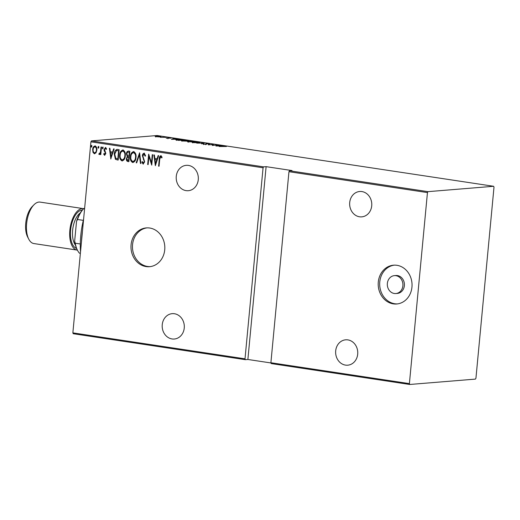 <?xml version="1.0" encoding="UTF-8"?>
<svg xmlns="http://www.w3.org/2000/svg" width="520" height="520" viewBox="0 0 520 520"><rect width="100%" height="100%" fill="white"/><g stroke="black" fill="none" stroke-linecap="round" stroke-linejoin="round"><path stroke-width="0.78" d="M149.721 228.02A19.468 16.907 -94.7 0 0 146.315 227.903A19.468 16.907 -94.7 0 0 130.975 246.714A19.468 16.907 -94.7 0 0 146.081 266.584A19.468 16.907 -94.7 0 0 149.487 266.702A19.468 16.907 -94.7 0 0 164.827 247.884A19.468 16.907 -94.7 0 0 149.721 228.02M147.056 227.858A19.468 16.907 -94.7 0 0 132.457 247.019A19.468 16.907 -94.7 0 0 147.556 266.461A19.468 16.907 -94.7 0 0 150.228 266.617M396.949 265.304A19.468 16.907 -94.7 0 0 393.536 265.187A19.468 16.907 -94.7 0 0 378.196 284.005A19.468 16.907 -94.7 0 0 393.302 303.869A19.468 16.907 -94.7 0 0 396.708 303.986A19.468 16.907 -94.7 0 0 412.048 285.168A19.468 16.907 -94.7 0 0 396.949 265.304M394.277 265.148A19.468 16.907 -94.7 0 0 379.678 284.31A19.468 16.907 -94.7 0 0 394.778 303.752A19.468 16.907 -94.7 0 0 397.449 303.908M395.856 293.54L397.332 293.423A8.983 7.8 -94.7 0 0 404.417 284.733A8.983 7.8 -94.7 0 0 397.443 275.567A8.983 7.8 -94.7 0 0 395.87 275.516L394.394 275.632A8.983 7.8 -94.7 0 0 387.316 284.317A8.983 7.8 -94.7 0 0 394.284 293.488A8.983 7.8 -94.7 0 0 395.856 293.54A8.983 7.8 -94.7 0 0 402.935 284.856A8.983 7.8 -94.7 0 0 395.967 275.691A8.983 7.8 -94.7 0 0 394.394 275.632M186.076 190.625A12.727 11.057 85.3 0 1 176.202 177.639A12.727 11.057 85.3 0 1 186.232 165.334A12.727 11.057 85.3 0 1 188.461 165.412A12.727 11.057 85.3 0 1 198.334 178.399A12.727 11.057 85.3 0 1 188.305 190.703A12.727 11.057 85.3 0 1 186.076 190.625M359.522 216.788A12.727 11.057 85.3 0 1 349.648 203.794A12.727 11.057 85.3 0 1 359.678 191.497A12.727 11.057 85.3 0 1 361.907 191.568A12.727 11.057 85.3 0 1 371.781 204.561A12.727 11.057 85.3 0 1 361.751 216.859A12.727 11.057 85.3 0 1 359.522 216.788M345.501 365.112A12.727 11.057 85.3 0 1 335.628 352.125A12.727 11.057 85.3 0 1 345.657 339.82A12.727 11.057 85.3 0 1 347.887 339.892A12.727 11.057 85.3 0 1 357.76 352.885A12.727 11.057 85.3 0 1 347.731 365.19A12.727 11.057 85.3 0 1 345.501 365.112M172.055 338.949A12.727 11.057 85.3 0 1 162.181 325.962A12.727 11.057 85.3 0 1 172.211 313.658A12.727 11.057 85.3 0 1 174.441 313.736A12.727 11.057 85.3 0 1 184.314 326.722A12.727 11.057 85.3 0 1 174.285 339.027A12.727 11.057 85.3 0 1 172.055 338.949M91.903 146.322L91.358 147.121L90.974 146.185L91.52 145.392L91.903 146.322M98.878 147.375L98.332 148.167L97.948 147.238L98.495 146.439L98.878 147.375M103.174 148.024L102.628 148.817L102.245 147.881L102.791 147.089L103.174 148.024M110.858 158.97L109.401 148.22L109.909 148.298L110.338 151.736L112.599 152.081L113.653 148.863L114.159 148.941L110.741 158.951M125.294 155.838C125.19 158.581 124.098 160.277 122.018 160.927C120.062 159.731 119.288 157.774 119.71 155.044C119.815 152.295 120.913 150.618 123.006 150.001C124.937 151.197 125.697 153.14 125.294 155.838M122.343 160.94L122.31 160.901C120.354 159.705 119.587 157.749 120.01 155.019L119.71 155.044M122.629 149.988L123.006 150.001M135.98 157.45C135.876 160.192 134.784 161.889 132.704 162.539C130.748 161.343 129.974 159.387 130.397 156.656C130.501 153.907 131.599 152.23 133.692 151.613C135.623 152.809 136.383 154.752 135.98 157.45M133.029 162.552L133.003 162.513C131.04 161.317 130.273 159.361 130.696 156.631L130.397 156.656M133.315 151.6L133.692 151.613M144.163 153.192L145.567 155.708L145.067 156.162L144.196 154.226L142.844 155.857L144.631 161.876L143.117 164.106L141.895 162.142L142.395 161.564L143.28 163.053L143.715 163.033L144.456 161.824L142.383 155.773C142.454 154.343 143.052 153.478 144.163 153.192L143.956 153.185M143.305 164.112L141.895 162.142M143.28 163.053L144.163 161.85M155.344 165.678L153.888 154.928L154.394 155.006L154.823 158.444L157.085 158.788L158.145 155.571L158.652 155.649L155.344 165.678M161.987 157.84L160.726 156.774L159.718 159.334L159.062 166.244L158.6 166.173L159.263 159.159C159.153 157.423 159.685 156.273 160.862 155.714L162.045 157.105L161.688 157.859L160.843 156.761M152.263 154.687L152.724 154.752L151.743 165.139L148.922 156.41L148.142 164.593L147.68 164.522L148.662 154.141L151.489 162.851L152.263 154.687M139.601 152.776L140.94 163.508L140.439 163.43L139.353 154.765L136.689 162.864L136.181 162.792L139.601 152.776M129.844 151.3L128.863 161.688L127.849 161.531C126.685 161.135 126.21 160.192 126.431 158.71L127.244 156.591L126.431 153.777C126.503 152.198 127.16 151.3 128.407 151.086L129.844 151.3M117.487 149.441L119.158 149.695L118.177 160.076L115.421 159.276L114.263 154.089C114.302 151.32 115.375 149.773 117.487 149.441L116.857 149.416M104.715 154.401L105.3 152.75L104.169 150.709L104.091 149.506L105.476 147.492L106.528 148.694L106.138 149.351L105.404 148.428L104.559 149.539L105.84 153.498L104.611 155.331L103.662 154.089L104.046 153.491L104.865 154.388M106.438 149.325L105.482 148.421M104.76 155.337L103.662 154.089M99.424 153.602L100.451 152.1L101.036 146.959L101.498 147.03L100.783 154.615L100.321 154.544L100.425 153.426L99.255 154.518L98.82 154.193L99.164 153.426L99.587 153.589M96.038 152.763L94.38 153.784L92.963 152.302L92.664 149.519C92.755 147.517 93.574 146.315 95.121 145.931C96.558 146.763 97.13 148.174 96.844 150.156L96.038 152.763M94.673 153.797L92.963 152.302M263.594 166.862L266.11 166.654L292 170.56L289.484 170.768L427.979 191.653L427.453 192.582L409.396 383.624L409.754 384.475L475.416 379.106L475.943 378.176L494 187.135L493.643 186.284L157.105 135.525L91.448 140.894L263.594 166.862L263.068 167.785L90.916 141.823L72.859 332.865L245.011 358.826L245.369 359.684L73.216 333.716L72.859 332.865M263.068 167.785L245.011 358.826M427.453 192.582L288.958 171.691L289.484 170.768M409.754 384.475L271.258 363.584L270.894 362.732L288.958 171.691M270.894 362.732L409.396 383.624M266.11 166.654L247.884 359.476L270.992 362.96M247.884 359.476L245.369 359.684M493.643 186.284L427.979 191.653M158.178 136.851L155.097 136.383L159.926 136.344C161.115 136.597 161.167 136.754 160.069 136.825L158.178 136.851M159.913 136.468L159.926 136.344C161.115 136.597 161.167 136.754 160.069 136.825M166.251 137.319L160.556 137.326L166.251 137.319M166.244 138.209L167.999 138.171L167.615 137.898L168.012 137.82L170.917 138.125L166.244 138.209M167.986 138.3L167.609 137.943M176.124 139.965C175.565 139.731 175.851 139.581 176.969 139.523L183.905 139.977L178.731 140.4L175.78 139.776M194.597 141.59L188.403 141.863C187.33 141.674 187.207 141.557 188.032 141.505L194.597 141.59M188.403 141.863C187.33 141.674 187.207 141.557 188.032 141.505L188 141.798M189.722 141.583L189.989 141.238L189.956 141.602M204.353 143.065L201.5 143.839L203.294 143.137L196.736 143.117L204.353 143.065M217.016 144.97L212.303 145.464L212.784 144.586L208.234 144.852L213.415 144.43L212.94 145.308L217.003 145.08M223.061 146.289L219.154 146.497L226.421 146.497L223.061 146.289M215.904 146.01L218.641 145.216L219.147 145.294L218.231 145.542L220.493 145.886L223.405 145.938L215.904 146.01M208.994 144.04L206.564 143.696L206.056 144.274L203.567 144.177L205.576 144.209L206.102 143.624L209.508 144.073M206.245 143.761L206.55 144.163M203.567 144.177L203.041 144.053M203.808 143.936L204.145 144.248M205.562 144.3L205.894 144.099L205.836 144.709M205.692 143.949L206.102 143.624L206.18 144.209M198.653 142.798L193.154 142.61C191.555 142.266 191.516 142.051 193.05 141.96L198.549 142.155C200.115 142.5 200.155 142.714 198.653 142.798L199.752 142.538M191.925 142.227L193.037 142.084M187.961 141.187L182.468 140.998C180.863 140.654 180.83 140.439 182.364 140.348L187.863 140.543C189.43 140.888 189.462 141.102 187.961 141.187L189.066 140.927M181.239 140.615L182.351 140.472M171.411 139.302L174.148 138.508L174.655 138.587L173.739 138.834L178.912 139.224L171.411 139.302M90.916 141.823L91.448 140.894M217.939 145.62L216.84 145.919L219.726 145.892L217.939 145.62M212.55 145.444L212.784 144.586M212.732 145.073L213.115 145.041M205.634 144.541L206.05 144.216M193.511 142.031C192.296 142.103 192.348 142.279 193.661 142.565L198.185 142.727C199.394 142.656 199.342 142.48 198.042 142.201L193.511 142.031C192.296 142.103 192.348 142.279 193.661 142.565L193.648 142.675M198.172 142.831L198.185 142.727C199.394 142.656 199.342 142.48 198.042 142.201M188.5 141.577L191.145 141.765L188.5 141.577L188.838 141.928M191.367 141.674L193.596 141.564L190.45 141.31L191.347 141.856M190.431 141.661L190.45 141.31M182.826 140.419C181.61 140.491 181.662 140.667 182.975 140.953L187.499 141.115C188.708 141.044 188.656 140.868 187.356 140.589L182.826 140.419C181.61 140.491 181.662 140.667 182.975 140.953L182.962 141.063M187.486 141.219L187.499 141.115C188.708 141.044 188.656 140.868 187.356 140.589M178.796 140.29L182.91 139.952L177.437 139.588L176.891 139.965L178.789 140.4M176.878 140.114L176.52 139.796L176.462 140.387M173.446 138.912L172.354 139.21L175.233 139.178L173.446 138.912M168.239 138.287L168.272 137.937M156.358 136.26C155.526 136.312 155.565 136.435 156.481 136.63L159.608 136.754C160.44 136.702 160.394 136.578 159.465 136.383L156.358 136.26C155.526 136.312 155.565 136.435 156.481 136.63L156.468 136.727M159.601 136.851L159.608 136.754C160.44 136.702 160.394 136.578 159.465 136.383M159.068 166.173L158.6 166.173M158.892 166.147L159.555 159.133C159.445 157.398 159.978 156.247 161.155 155.688M155.48 165.276L154.193 154.98M158.418 155.617L157.085 158.788M155.48 163.67L157.047 159.79L154.96 159.549L155.48 163.67L156.748 159.816L154.96 159.549M151.794 164.626L148.922 156.41M148.148 164.528L147.68 164.522M147.979 164.502L148.909 154.615M152.555 154.726L151.489 162.851M145.359 156.143L144.053 154.258M144.456 161.824L143.936 160.459M144.235 160.433L143.319 159.315M143.618 159.289L142.383 155.773M142.675 155.753C142.753 154.316 143.345 153.459 144.463 153.173M140.933 163.436L140.439 163.43M140.732 163.41L139.353 154.765M136.708 162.799L136.181 162.792M136.474 162.767L139.646 153.14M130.696 156.631C130.793 153.888 131.892 152.204 133.991 151.593M133.075 161.441C134.803 160.959 135.714 159.595 135.811 157.359C136.13 155.174 135.493 153.602 133.906 152.659L133.445 152.666M133.211 161.46L132.782 161.466C134.511 160.986 135.421 159.62 135.512 157.385C135.831 155.194 135.2 153.627 133.614 152.685L133.595 152.646M133.906 152.659L133.614 152.685C131.865 153.127 130.949 154.479 130.865 156.728C130.54 158.925 131.183 160.505 132.782 161.466M128.869 161.616L127.849 161.531M128.141 161.512C126.978 161.109 126.51 160.167 126.731 158.685L126.431 158.71M126.731 158.685L127.244 156.591M127.537 156.566L126.431 153.777M126.724 153.751C126.796 152.172 127.459 151.274 128.7 151.06M128.888 152.172L128.59 152.198C127.576 152.087 127.01 152.64 126.893 153.849L127.634 155.844L129.207 156.137L129.571 152.276L128.226 152.165M128.791 157.151L128.499 157.177C127.53 157.079 126.997 157.606 126.9 158.763L127.862 160.453L128.791 160.524L129.109 157.203L128.16 157.144M129.109 157.203L128.303 157.125M128.499 160.55L128.81 157.222M129.571 152.276L128.369 152.145M128.915 156.156L129.279 152.302M120.01 155.019C120.107 152.276 121.206 150.592 123.305 149.981M122.388 159.828C124.117 159.347 125.028 157.983 125.125 155.747C125.444 153.562 124.806 151.996 123.221 151.047L122.759 151.053M122.525 159.848L122.096 159.855C123.825 159.374 124.735 158.008 124.826 155.773C125.145 153.582 124.514 152.016 122.928 151.073L122.909 151.034M123.221 151.047L122.928 151.073C121.18 151.515 120.263 152.867 120.178 155.116C119.853 157.313 120.491 158.892 122.096 159.855M118.183 160.004L117.091 159.913M117.384 159.887L115.421 159.276M115.713 159.256L114.263 154.089M114.562 154.063L117.013 149.409M117.812 158.938L118.593 150.69L116.389 150.625L114.731 154.16L115.784 158.34L118.105 158.919L118.885 150.663L116.681 150.599M116.389 150.625L116.981 150.514M110.994 158.561L109.701 148.265M113.932 148.902L112.599 152.081M110.987 156.962L112.554 153.082L110.474 152.834L110.987 156.962L112.255 153.108L110.474 152.834M105.008 154.375L105.372 153.465M105.664 153.439L105.3 152.75M105.593 152.731L104.169 150.709M104.468 150.683L104.091 149.506M104.39 149.487L105.775 147.472M102.921 148.792L102.245 147.881M102.538 147.862L103.084 147.062M100.789 154.55L100.321 154.544M100.614 154.524L100.425 153.426M99.548 154.499L98.82 154.193M99.119 154.167L99.372 153.589M99.723 153.576L100.451 152.1M100.75 152.074L101.322 147.004M98.624 148.148L97.948 147.238M98.241 147.212L98.787 146.419M93.255 152.282L92.664 149.519M92.956 149.5C93.048 147.492 93.867 146.296 95.42 145.906M94.763 152.828C95.966 152.523 96.603 151.593 96.674 150.053C96.889 148.538 96.441 147.466 95.329 146.841L94.945 146.855M94.841 152.834L94.471 152.854C95.667 152.548 96.304 151.619 96.382 150.078C96.597 148.564 96.148 147.492 95.037 146.861L95.095 146.828M95.329 146.841L95.037 146.861C93.841 147.141 93.203 148.05 93.132 149.584C92.917 151.106 93.366 152.198 94.471 152.854M91.656 147.095L90.974 146.185M91.273 146.159L91.819 145.366M82.485 231.01A56.895 27.619 98.6 0 0 81.516 241.248M80.509 251.901A53.905 26.169 -81.4 0 1 83.609 219.141M83.889 208.481L84.624 208.416M84.585 208.819L83.648 208.676A25.454 12.357 98.6 0 0 77.493 219.486L76.525 221.397A24.557 11.921 -81.4 0 1 83.187 209.144L83.694 208.637M80.379 253.318L79.443 253.175A25.454 12.357 98.6 0 1 77.519 250.354A25.454 12.357 98.6 0 1 75.251 243.217L74.666 241.066L76.525 221.397M83.31 220.363L77.493 219.486M80.314 243.978L75.251 243.217M77.519 250.354L77.097 249.535A24.557 11.921 -81.4 0 1 74.666 241.066M83.648 208.676A20.963 10.179 98.6 0 0 83.343 208.624L40.111 202.105A20.963 10.179 98.6 0 0 38.948 202.066A20.963 10.179 98.6 0 0 33.995 204.75A20.963 10.179 98.6 0 0 28.795 239.226A20.963 10.179 98.6 0 0 33.859 243.555L77.09 250.075A20.963 10.179 98.6 0 0 77.395 250.114M83.343 208.624A20.963 10.179 98.6 0 0 82.18 208.585A20.963 10.179 98.6 0 0 69.992 229.014A20.963 10.179 98.6 0 0 77.09 250.075M28.795 239.226L27.657 237.036A18.564 9.015 -81.4 0 1 32.266 206.505L33.995 204.75M76.57 248.417A19.468 9.451 -81.4 0 1 70.824 228.261A19.468 9.451 -81.4 0 1 82.037 210.067A19.468 9.451 -81.4 0 1 82.355 210.054M80.294 212.894A17.966 8.723 98.6 0 0 72.885 228.241A17.966 8.723 98.6 0 0 75.433 245.096M208.917 143.936L208.858 144.528M206.219 143.799L206.167 144.391M203.762 144.008L203.703 144.599M192.634 142.246L192.582 142.838M199.05 142.519L198.991 143.111M188.201 141.642L188.143 142.24M190.119 141.394L190.06 141.986M181.948 140.634L181.889 141.226M188.364 140.907L188.305 141.499M167.999 138.164L167.941 138.756M155.773 136.403L155.714 137.001M160.199 136.604L160.141 137.202"/></g></svg>
